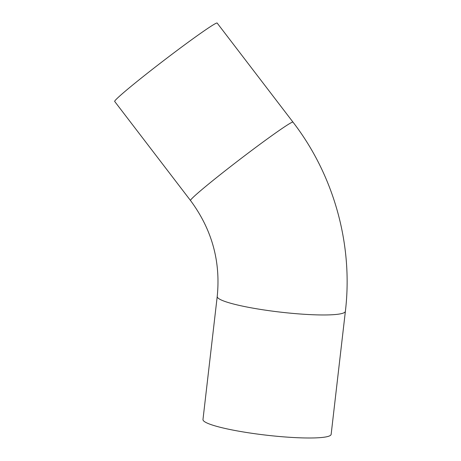 <?xml version="1.0" encoding="UTF-8"?>
<svg xmlns="http://www.w3.org/2000/svg" width="461" height="461" viewBox="0 0 461 461"><rect width="100%" height="100%" fill="white"/><g stroke="black" fill="none" stroke-linecap="round" stroke-linejoin="round"><path stroke-width="0.69" d="M345.381 311.325L331.148 434.354A64.511 8.263 -173.4 0 1 329.817 435.766A64.511 8.263 -173.4 0 1 260.05 434.406A64.511 8.263 -173.4 0 1 202.978 419.522L217.217 296.498A64.511 8.263 -173.4 0 0 274.283 311.377A64.511 8.263 -173.4 0 0 344.05 312.742A64.511 8.263 -173.4 0 0 345.381 311.325C353.328 244.866 334.041 175.347 292.983 122.125L217.154 23.05A64.511 2.691 142.6 0 0 215.5 23.563A64.511 2.691 142.6 0 0 158.555 64.534A64.511 2.691 142.6 0 0 114.697 101.466L190.531 200.541A64.511 2.691 -37.4 0 1 234.384 163.609A64.511 2.691 -37.4 0 1 291.329 122.638A64.511 2.691 -37.4 0 1 292.983 122.125M190.531 200.541C211.887 229.371 220.784 261.358 217.217 296.498"/></g></svg>
